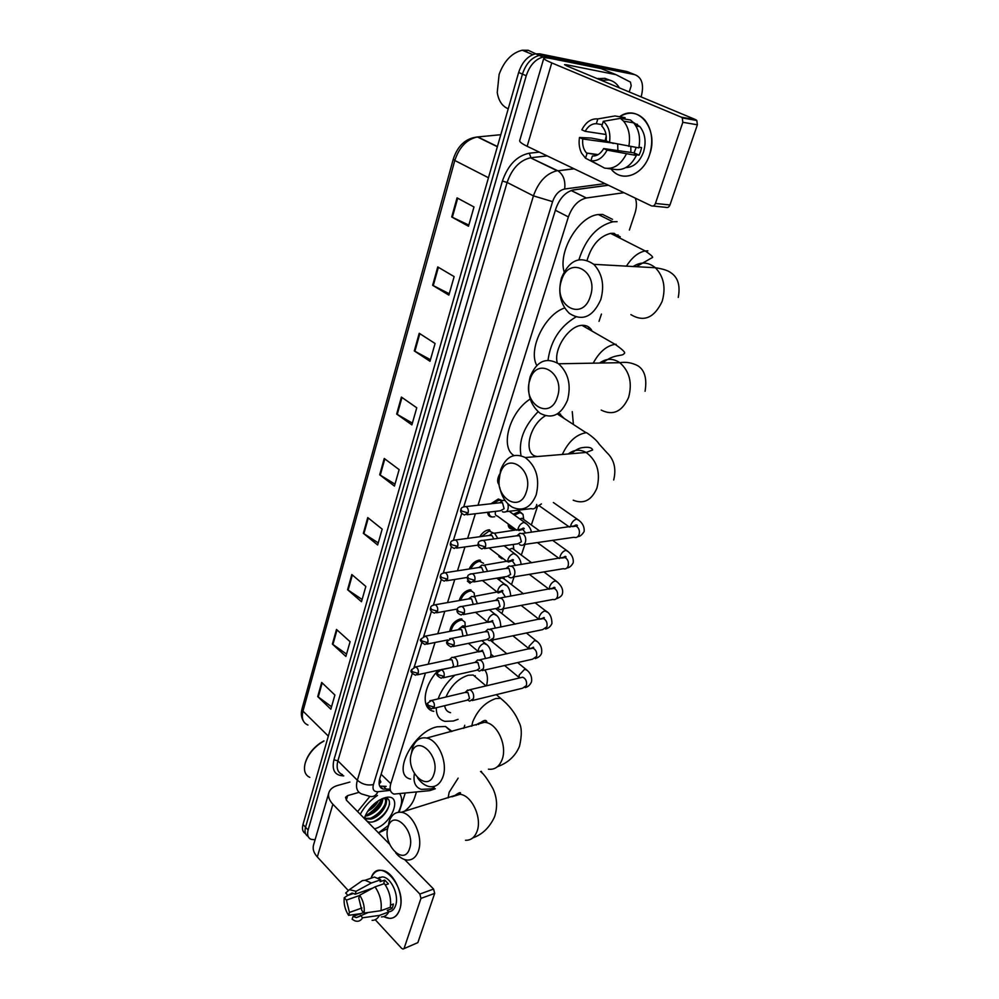 <?xml version="1.0" encoding="UTF-8"?>
<svg xmlns="http://www.w3.org/2000/svg" width="999" height="999" viewBox="0 0 999 999"><rect width="100%" height="100%" fill="white"/><g stroke="black" fill="none" stroke-linecap="round" stroke-linejoin="round"><path stroke-width="1.5" d="M449.737 631.393C450.786 625.212 454.22 621.091 460.027 619.03L461.875 618.98M459.178 600.549C461.001 594.917 464.385 591.358 469.33 589.885L470.966 589.847M469.18 569.005C471.466 564.123 474.675 561.188 478.821 560.177L480.232 560.139M479.745 536.738C482.192 532.829 485.114 530.544 488.486 529.895L489.672 529.857M492.257 516.945L491.533 516.945C489.135 516.658 487.862 515.097 487.674 512.287M490.959 503.758L498.339 499.001L502.31 500.599M499.275 484.877C497.015 482.492 497.115 478.971 499.562 474.275M491.858 587.899L489.31 585.913M502.547 558.753L498.476 555.082M512.475 528.971L511.75 528.971C509.34 528.633 508.154 526.96 508.179 523.938M513.274 514.223L519.592 511.451L523.039 514.423M425.449 673.039L390.784 783.691C389.235 789.222 390.322 792.694 394.043 794.093L429.807 790.634L435.339 788.748M614.535 233.466L614.772 235.502M585.302 325.562L585.414 327.297M379.62 779.108L380.869 782.03L379.121 783.953M608.416 185.24L572.539 190.085M623.963 192.695L586.276 198.002C578.259 199.975 572.29 206.281 568.381 216.908L478.034 505.219M475.362 513.748L467.644 538.374M464.96 546.94L457.48 570.829M454.77 579.457L447.527 602.597M444.792 611.301L437.774 633.728M435.027 642.482L428.209 664.21M629.37 230.057L634.902 213.424C636.788 207.53 636.925 202.435 635.302 198.139M463.748 728.321L464.76 725.286M492.445 641.995L493.156 639.86M501.885 613.573L503.521 608.691M511.513 584.615L514.098 576.86M521.328 555.082L524.9 544.368M531.343 524.987L537.2 507.342M599.038 321.303L601.448 314.061M509.065 549.525L512.275 548.326L513.886 549.4L513.236 544.467L513.686 547.902M467.37 581.131L470.142 583.316M381.88 800.536L373.489 811.213L381.88 800.536M315.085 839.797L311.026 839.322C307.867 837.824 306.905 834.714 308.129 829.994L526.236 75.762C529.632 65.572 535.152 59.353 542.819 57.093L547.377 57.03L634.715 74.638C642.07 77.435 644.218 84.865 641.146 96.928M416.396 792.17L414.473 798.151C412.687 803.171 409.365 807.542 404.508 811.275M308.129 829.994L305.544 827.247C304.37 831.755 305.219 834.814 308.104 836.413C305.219 834.814 304.37 831.755 305.544 827.247L522.44 74.113C525.811 63.948 531.331 57.742 538.985 55.494L543.543 55.432L633.691 74.226M412.225 673.551L379.745 778.696C378.246 784.19 379.345 787.649 383.054 789.085L388.936 789.085M608.304 185.19L573.676 189.86C565.646 191.808 559.715 198.077 555.869 208.666L463.798 506.643M461.725 513.374L453.471 540.084M451.398 546.765L443.356 572.814M441.296 579.47L433.454 604.87M431.406 611.475L423.751 636.263M421.715 642.844L414.248 667.007M386.151 786.363L379.707 786.126M367.108 814.859C373.526 810.788 378.396 805.469 381.73 798.9M305.544 833.653C302.672 832.055 301.81 828.995 302.984 824.5L305.544 827.247L522.44 74.113C525.811 63.948 531.331 57.742 538.985 55.494L543.543 55.432L630.918 73.102L634.715 74.638M302.984 824.5L518.656 72.465C522.015 62.325 527.522 56.131 535.177 53.909L539.735 53.846L627.147 71.578L630.918 73.102M419.23 333.279L435.077 343.506L430.007 361.288L414.298 350.924L419.23 333.279M437.762 266.933L454.145 276.611L448.863 295.13L432.629 285.289L437.762 266.933M457.055 197.864L473.988 206.968L468.494 226.249L451.71 216.983L457.055 197.864M367.744 517.569L382.167 529.133L377.659 544.979L363.349 533.316L367.744 517.569M351.823 574.537L365.834 586.45L361.476 601.723L347.59 589.71L351.823 574.537M336.488 629.457L350.087 641.708L345.879 656.443L332.392 644.093L336.488 629.457M321.678 682.454L334.89 695.017L330.844 709.215L317.732 696.59L321.678 682.454M401.398 397.078L416.758 407.779L411.888 424.887L396.665 414.048L401.398 397.078M384.253 458.466L399.138 469.617L394.443 486.076L379.695 474.8L384.253 458.466M394.992 484.14L379.695 474.8M412.387 423.114L396.665 414.048M331.543 706.73L317.732 696.59M346.553 654.07L332.392 644.093M362.113 599.487L347.59 589.71M378.246 542.882L363.349 533.316M468.831 225.087L451.71 216.983M449.263 293.743L432.629 285.289M430.457 359.702L414.298 350.924M399.637 909.802C396.341 918.056 391.034 920.329 383.716 916.595L389.66 918.418C394.293 918.331 397.614 915.446 399.637 909.802C408.029 886.925 378.446 855.069 371.054 878.221C373.189 872.851 376.586 870.216 381.243 870.341C393.057 870.166 405.02 895.529 399.637 909.802M405.119 793.456L399.138 812.187M349.9 782.055L337.674 785.451C333.054 786.787 330.145 789.123 328.933 792.469C327.784 796.265 329.096 800.187 332.879 804.232L419.855 894.043L433.591 889.06L404.657 859.565M328.758 793.044L313.599 844.842C312.412 848.788 313.649 852.821 317.307 856.942L348.089 890.309M375.237 919.717L401.598 948.301L403.022 949.05L417.857 942.631L403.746 948.763M433.591 889.06L434.69 893.368L420.954 898.401L404.22 948.001M420.954 898.401L419.855 894.043M434.69 893.368L417.857 942.631M389.56 844.18L346.528 800.299L345.517 797.327L347.664 795.591L359.003 792.357M378.534 832.929L387.687 828.646M368.231 912.487L356.343 917.606L353.047 916.395L363.661 912.549M361.913 907.979L349.463 912.449L346.428 900.099L359.628 895.479M390.584 905.057L393.431 904.02L392.819 906.518L391.895 908.678L387.275 910.376L388.761 911.962C386.988 915.271 384.54 916.92 381.406 916.92M378.122 878.096L382.192 876.922C390.784 876.772 399.475 895.154 395.592 905.519C394.18 909.515 391.845 911.6 388.599 911.787M385.327 884.964L388.399 883.89L384.752 880.082L380.119 881.68L380.731 879.782L371.378 883.004L356.081 891.295L355.169 894.217L372.839 888.049M379.295 877.921L379.695 877.272M369.18 878.858L374.45 877.06L380.731 879.782M384.378 883.603C389.448 890.996 391.421 898.888 390.284 907.292L380.944 910.701L364.123 913.061L361.875 910.613L358.791 898.138L359.715 895.216L375.025 886.862L384.378 883.603M358.866 883.054L362.387 880.594L365.11 880.256L371.378 883.004M375.025 886.862C380.095 894.305 382.068 902.247 380.944 910.701M347.839 895.354L344.243 897.714L346.428 900.099M349.463 912.449L348.564 915.334L360.589 913.66M348.564 915.334C345.042 909.764 343.606 903.895 344.243 897.714M353.621 893.406L347.889 895.404L345.691 893.019L349.425 889.659L356.081 891.295M359.715 895.216C363.311 900.823 364.785 906.767 364.123 913.061M347.889 895.404L352.085 893.069L355.169 894.217M360.377 915.334L362.612 917.781L379.42 915.396L388.761 911.962M379.42 915.396C377.659 918.705 375.224 920.366 372.09 920.366M362.612 917.781C360.701 920.941 358.117 921.952 354.845 920.828L352.135 919.267L353.047 916.395M390.334 907.017L391.895 908.678M384.752 880.082L383.516 883.903M399.912 794.055C402.659 798.476 402.147 804.557 398.376 812.274M388.249 825.611L378.446 832.841M383.566 798.164C396.029 796.028 386.838 818.893 372.964 821.852C369.193 822.652 366.683 821.715 365.434 819.018L364.935 816.595M364.323 818.443C366.808 811.001 371.803 804.907 379.27 800.174L384.365 797.914C403.633 791.707 393.394 823.7 374.7 828.82L374.55 828.858M365.159 818.268L369.992 818.281C379.795 816.27 389.335 801.435 384.128 798.126M365.359 818.855L370.816 819.105C381.593 816.895 391.183 799.999 383.766 798.338L383.354 798.238M365.534 815.184L366.72 814.959C375.362 811.675 380.519 806.243 382.205 798.688M365.135 816.108L367.545 815.783C376.998 811.95 382.155 806.143 383.017 798.363M369.368 808.965L376.198 802.222M367.769 811.176C372.602 808.566 376.148 805.082 378.396 800.699M360.252 814.297C364.348 806.668 370.08 800.386 377.46 795.454M357.592 811.588L369.905 796.39M309.827 777.384C305.12 775.174 303.521 770.641 305.045 763.773C307.342 755.856 312.4 749.038 320.229 743.293L324.013 740.983M305.444 762.349C307.767 754.982 312.55 748.638 319.805 743.343L323.913 740.883M386.363 802.322L386.863 798.538M370.142 808.004L375.137 803.059M368.406 814.435C374.538 811.151 378.983 806.692 381.73 801.036M371.553 817.794C377.784 814.485 382.292 809.952 385.065 804.207M386.201 800.948L386.463 798.388M373.514 821.702C381.98 817.519 387.325 811.638 389.548 804.045M409.578 848.576C415.946 830.968 393.156 808.466 388.124 826.935C381.93 844.043 404.133 866.895 409.578 848.576M388.074 827.122L389.148 821.578C391.483 814.834 395.504 811.737 401.186 812.287C412.874 813.236 423.613 837.05 418.406 850.948C416.096 857.317 412.287 860.351 406.968 860.039C402.934 859.552 399.15 857.117 395.629 852.734M434.265 787.724L431.031 788.898L421.316 789.36C415.334 787.362 413.024 782.13 414.385 773.651M410.577 779.058C391.196 775.212 412.974 731.73 437.062 726.797L445.529 726.485L451.998 731.405M433.916 774.225C440.609 755.631 416.833 733.766 411.526 753.171C405.007 771.228 428.171 793.493 433.916 774.225M411.288 753.995L412.437 748.101C415.222 740.247 419.98 736.9 426.698 738.036C438.436 740.084 448.114 762.811 442.969 776.698C440.209 784.14 435.689 787.437 429.408 786.613C425.012 785.714 421.066 782.791 417.57 777.846M478.833 679.819L473.214 675.037L468.306 675.237C458.354 678.446 450.899 685.714 445.966 697.015M484.815 670.004C487.599 673.801 488.161 679.07 486.501 685.789M458.054 719.342L453.296 721.016L444.967 721.353C439.061 719.817 436.176 715.272 436.301 707.729M475.274 675.711L475.049 676.598M444.68 705.681C445.229 709.54 447.19 711.875 450.561 712.687M438.124 698.875C441.396 689.947 447.003 682.03 454.932 675.149M433.803 711.338C420.666 709.065 422.852 686.251 438.299 670.229M526.311 491.983C534.365 469.393 506.593 450.499 500.199 473.638C492.382 495.516 519.343 515.072 526.311 491.983M499.05 480.894L500.611 469.917C505.956 456.543 514.16 452.422 525.249 457.542C536.326 466.296 539.972 478.721 536.201 494.83C530.906 507.579 523.014 511.738 512.524 507.305C505.944 503.421 501.66 496.765 499.7 487.325M564.073 418.319L558.628 413.074M572.265 411.6L573.389 424.263M560.514 413.998L560.339 415.921M545.417 415.746C528.371 425.686 522.839 455.819 537.537 456.518M521.016 455.694C518.369 440.796 524.05 426.148 538.074 411.725M513.961 455.532C499.787 447.24 509.577 411.95 530.194 399.038M557.342 397.165C565.884 373.151 536.7 355.457 529.932 379.932C521.64 403.171 549.949 421.615 557.342 397.165M530.157 376.723C536.65 361.126 546.116 356.818 558.566 363.773C568.394 372.839 571.378 384.965 567.519 400.137C561.063 415.06 551.923 419.455 540.084 413.299C529.732 404.545 526.411 392.357 530.157 376.723M591.695 330.257C589.747 327.06 586.875 325.424 583.091 325.324L582.03 325.349C568.906 325.549 553.296 349.25 557.28 362.887M584.777 325.462L584.902 327.01M588.548 326.91L588.473 329.058M548.026 360.239C550.649 340.921 559.927 326.498 575.874 316.983M536.775 365.434C527.822 349.55 544.667 314.423 564.66 307.967M590.309 296.478C599.375 270.891 568.668 254.595 561.463 280.519C552.672 305.257 582.429 322.415 590.309 296.478M561.475 277.897C569.343 259.802 580.119 255.282 593.818 264.335C602.335 273.551 604.657 285.302 600.786 299.6C592.944 316.958 582.492 321.578 569.418 313.461C560.352 304.508 557.704 292.657 561.475 277.897M620.242 236.825L613.274 233.291L610.589 233.379C599.4 236.326 591.57 245.292 587.1 260.264M613.973 233.366L614.235 235.227M564.098 271.728C557.942 251.261 578.883 216.109 598.364 214.535L602.609 214.423L612.524 219.355M618.019 234.865L618.044 237.163M578.921 259.715C585.739 238.561 597.052 225.911 612.849 221.778L617.095 221.641M468.081 700.287L469.705 701.173L473.389 698.688C474.138 695.566 473.426 692.881 471.266 690.634L469.692 689.772L466.471 691.158M433.416 708.441L466.87 700.274L469.542 698.476L468.007 692.657L465.022 692.469M477.959 670.404L479.433 671.216L483.366 668.668C484.128 665.484 483.416 662.787 481.218 660.564L477.684 659.927L476.348 661.188M443.194 677.797L476.648 670.267L479.495 668.418L477.934 662.549L474.912 662.412M498.726 579.632L501.885 577.847L504.308 579.07M488.036 639.909L489.36 640.646L493.556 638.024C494.33 634.79 493.606 632.067 491.358 629.87L487.912 629.245L486.413 630.606M453.184 646.503L486.613 639.635L489.647 637.737L488.074 631.83L485.014 631.743M498.339 608.791L499.475 609.44C501.523 610.027 503.009 609.128 503.946 606.755C504.745 603.446 503.996 600.711 501.723 598.538L498.351 597.914L496.416 599.899M463.386 614.56L496.79 608.366L500.012 606.418L498.414 600.474L495.329 600.436M503.421 558.828L499.9 556.156M519.742 518.893L522.027 518.269L523.826 519.567M514.41 515.047L520.179 512.599L523.001 514.36L523.526 517.981M514.66 528.833L512.824 529.02L509.465 524.875M508.841 577.01L509.802 577.572C511.963 578.259 513.548 577.347 514.56 574.825C515.372 571.453 514.622 568.693 512.3 566.545L509.028 565.933L506.968 567.907M473.813 581.93L507.167 576.435L510.601 574.45L508.978 568.456L505.856 568.468M519.58 544.567L520.342 545.029C522.627 545.829 524.313 544.892 525.399 542.207C526.223 538.786 525.462 536.001 523.114 533.878L519.955 533.266L517.744 535.252M484.44 548.588L517.757 543.818L521.403 541.783L519.755 535.764L516.62 535.814M457.929 629.795L462.762 625.874L465.234 626.823M457.267 666.296C458.204 663.086 457.554 660.302 455.319 657.954L451.985 657.292L450.686 658.491M451.036 631.131C452.335 625.561 455.532 621.915 460.639 620.179L462.375 620.142L464.922 622.14L465.172 625.187M452.11 667.419L453.571 665.646L452.06 659.902L449.2 659.727M440.884 669.655L451.536 667.544M467.282 635.289L465.01 627.809L461.75 627.172L460.314 628.458M460.639 600.299C462.549 595.342 465.659 592.257 469.955 591.046L471.491 591.008L474.175 592.994L474.475 596.241M463.012 636.151L461.738 629.745L458.853 629.607M468.543 598.913L470.442 597.377M477.36 603.671L474.9 597.065L471.728 596.428L470.129 597.802M470.791 568.756C473.026 564.61 475.911 562.15 479.445 561.338L483.591 563.286M473.276 604.395L471.615 598.963L468.706 598.876M487.524 571.378L485.002 565.684L481.918 565.059L480.157 566.52M481.555 536.5L489.123 531.043L493.144 532.904M483.516 572.015L481.693 567.557L478.758 567.519M497.802 538.399L494.567 533.204L492.32 533.041L490.384 534.59M493.044 503.521L498.988 500.162L501.923 500.849M494.717 516.733L492.594 516.995C490.209 516.683 488.998 515.059 488.998 512.125M493.781 538.948L491.983 535.489L489.023 535.489M516.783 530.232L497.39 516.046C495.417 515.671 494.817 514.11 495.579 511.351M505.119 500.524L502.972 500.337L500.836 501.985M466.995 514.735L500.449 510.764L504.108 508.703L502.485 502.759L499.512 502.797M502.385 511.638L503.021 512.025C507.317 512.549 508.953 509.827 507.917 503.846M499.063 482.255L499.05 479.757M649.612 154.645C643.219 175.499 621.503 183.029 611.038 168.918L612.412 170.479C623.301 182.617 643.493 174.475 649.612 154.645C659.09 128.946 637.974 102.984 619.567 116.733C628.87 111.126 637.225 112.163 644.667 119.805C651.935 129.208 653.583 140.822 649.612 154.645M695.816 119.718L696.815 120.479L697.364 124.788L682.829 122.29L682.267 117.932L681.256 117.158L695.816 119.718L566.595 65.847L564.572 64.648L566.57 64.773L615.983 74.663L630.444 82.093L631.193 85.802L629.22 91.958M615.609 74.525L601.161 68.606L552.047 58.729C547.052 57.73 544.305 57.555 543.831 58.192C543.543 58.978 546.191 60.552 551.76 62.912L681.256 117.158M601.161 68.606L615.759 74.563M543.793 58.304L519.717 140.572C519.318 141.771 521.79 143.681 527.147 146.291L651.41 205.856C653.171 206.431 654.507 205.632 655.444 203.446L669.967 204.97C669.03 207.13 667.694 207.929 665.946 207.355L652.971 206.019M682.829 122.29L655.444 203.446M697.364 124.788L669.967 204.97M635.364 125.087L636.975 124.076L635.364 125.087M630.856 152.435L630.844 146.691M636.151 147.465L634.065 152.897L603.683 148.576C600.674 153.721 596.903 156.206 592.382 156.019L590.909 160.727C597.477 161.451 602.859 157.917 607.055 150.125L636.363 155.482L634.14 154.47L639.098 155.17L640.584 151.486L641.583 147.59L638.985 147.203M597.514 154.957L586.5 153.009C583.428 149.463 582.18 144.793 582.754 138.986L613.261 143.144M617.882 150.599L617.682 144.068M633.191 122.328L639.86 126.623C645.192 133.416 646.415 141.846 643.543 151.923C639.71 162 633.766 167.245 625.736 167.632M635.801 125.787L637.487 124.438M606.468 140.984L591.133 138.049L579.482 137.487L582.754 138.986M624.625 119.031L625.074 117.657L614.984 115.959L597.839 118.918L596.341 123.701L602.26 124.65M630.531 120.017L633.653 122.827C638.923 129.37 640.659 137.712 638.861 147.864L609.527 142.37L606.143 140.834C606.73 135.14 605.556 130.519 602.609 126.96L601.798 126.124L603.309 121.329L620.454 118.344L630.531 120.017M587.012 153.521L585.539 158.204L600.124 165.709M620.454 118.344L623.576 121.166C628.87 127.76 630.606 136.164 628.821 146.391M585.539 158.204L581.568 153.147C579.295 148.539 578.596 143.319 579.482 137.487M606.006 134.503L585.139 131.319L581.843 129.833C585.889 122.04 591.221 118.406 597.839 118.918M603.309 121.329C608.678 126.124 610.751 133.129 609.527 142.37M585.139 131.319C588.061 126.174 591.808 123.626 596.341 123.701M605.132 140.784L606.231 136.101M636.363 155.482C630.794 166.184 623.538 170.817 614.622 169.38L607.542 168.481M626.323 154.071C620.754 164.86 613.498 169.53 604.57 168.094L590.909 160.727M603.683 148.576L607.055 150.125M634.065 152.897L639.098 155.17M611.875 142.857L613.224 143.469M508.229 108.804C502.272 106.319 498.613 100.887 497.24 92.507L499.113 74.388C504.17 60.852 511.9 52.797 522.277 50.212L528.146 50.25L542.819 57.093M601.248 80.295L608.841 79.957C613.311 80.894 616.82 83.516 619.392 87.862M597.352 78.671L604.957 78.347L609.652 80.145M524.025 50.937L526.885 51.224M381.118 774.262L390.784 783.691M555.369 210.265L568.381 216.908M571.203 190.484L586.388 197.989M343.756 775.886C334.865 775.574 331.593 770.192 333.941 759.777L502.41 181.031C507.992 165.035 516.945 155.769 529.27 153.222L539.31 152.123M547.377 57.03L539.735 53.846M526.236 75.762L518.656 72.465M605.019 183.616L564.672 189.011C559.215 190.26 555.194 194.468 552.597 201.636L373.401 784.602C372.24 789.46 373.763 791.832 377.972 791.707C375.949 795.704 373.189 797.239 369.705 796.34L361.8 794.005C356.918 792.045 355.432 787.462 357.355 780.244L337.899 760.851C336.064 768.019 337.6 772.614 342.52 774.637M373.401 784.602C367.47 785.738 362.125 784.29 357.355 780.244L533.441 195.866C538.449 181.781 546.328 173.401 557.092 170.729L530.457 157.792C519.73 160.352 511.95 168.569 507.117 182.455L337.899 760.851L333.941 759.777M574.163 168.819L557.929 170.804L573.851 168.681M547.202 155.906L530.993 157.73L529.27 153.222M552.597 201.636L533.441 195.866L507.117 182.455L502.41 181.031M377.972 791.707L390.222 790.359M547.14 155.869L530.457 157.792L557.929 170.804C563.361 174.575 565.609 180.644 564.672 189.011M381.443 788.273L382.155 788.199M383.716 786.625L386.501 789.36M328.334 736.113L302.984 711.126L302.06 708.653L453.271 159.153L454.807 160.489L302.984 711.126C301.286 718.244 302.947 722.889 307.954 725.049M474.2 137.7L477.435 136.975C466.833 139.223 459.29 147.065 454.807 160.489L488.461 177.735M500.811 134.703L477.797 136.938L497.415 146.541M384.815 458.878L380.257 475.187M368.281 518.006L363.886 533.716M352.36 574.974L348.127 590.109M337 629.919L332.917 644.517M322.178 682.929L318.244 697.002M401.973 397.477L397.24 414.423M419.817 333.666L414.897 351.286M438.374 267.295L433.254 285.627M457.692 198.214L452.347 217.307M332.879 804.232L317.307 856.942M347.664 795.591L346.316 800.074M378.047 800.923L367.17 812.125M465.484 840.259C470.829 840.471 474.687 837.487 477.047 831.318C482.355 817.856 471.69 795.067 459.927 794.317L451.923 796.765M458.154 778.134L449.163 792.257L448.101 797.926M482.28 773.263L481.318 771.303M488.449 769.205C494.767 769.917 499.325 766.683 502.135 759.49C507.367 746.066 497.777 724.325 485.989 722.489C482.28 721.753 478.996 722.614 476.161 725.062M506.181 703.209L500.586 698.289L495.704 698.576C485.314 702.222 477.672 709.964 472.752 721.79L471.715 726.236M573.201 500.199C583.666 504.395 591.57 500.374 596.915 488.124C600.761 472.702 597.177 460.814 586.163 452.472C579.82 449.063 573.863 449.562 568.281 453.971M557.267 413.961L586.063 432.717C576.223 434.465 568.306 441.708 562.312 454.458M601.198 410.077C612.949 415.934 622.09 411.725 628.596 397.452C632.504 382.929 629.582 371.353 619.842 362.699C612.961 358.104 606.206 358.229 599.575 363.062M616.121 344.28L615.072 344.33C606.518 345.766 599.225 352.048 593.206 363.174M630.893 314.623C643.856 322.377 654.27 317.969 662.137 301.398C666.058 287.774 663.798 276.548 655.381 267.744C648.276 261.938 640.859 261.526 633.154 266.508M647.876 250.849L645.204 250.961C638.249 252.335 631.992 257.405 626.435 266.146M427.41 703.433C425.849 704.532 427.235 706.355 431.58 708.878L434.24 707.067C434.777 703.883 433.878 701.673 431.556 700.449L429.907 700.724M434.24 707.067L428.346 705.431L427.46 703.296L431.556 700.449L466.87 692.032M519.355 677.996L519.118 675.087L524.7 669.243L527.147 670.379M472.227 700.549L522.639 688.199L526.448 685.476C527.035 681.405 525.786 678.646 522.689 677.197L520.117 677.809M437.15 672.752C435.789 674.337 437.15 676.161 441.233 678.234L444.068 676.36C444.617 673.239 443.743 671.028 441.458 669.755L439.685 670.029M444.068 676.36L438.111 674.712L437.187 672.614L441.458 669.755L476.91 661.975M529.12 648.988L529.07 646.253L534.69 640.384L537.125 641.583M482.155 670.604L532.529 659.203L536.588 656.405C537.2 652.409 535.988 649.662 532.942 648.164L530.169 648.763M447.077 641.42C445.741 642.956 447.077 644.792 451.073 646.94L454.095 645.017C454.657 641.945 453.821 639.747 451.585 638.436L449.687 638.673M454.095 645.017L448.076 643.344L447.127 641.296L451.585 638.436L487.15 631.318M521.128 605.394L539.123 619.405L539.21 616.845C540.397 613.736 542.282 611.775 544.88 610.951L547.29 612.212M492.295 640.047L542.607 629.632L546.915 626.773C547.552 622.839 546.391 620.104 543.419 618.543L540.434 619.143M457.23 609.427C456.356 611.775 457.642 613.623 461.113 614.984L464.335 613.011C464.922 609.977 464.11 607.792 461.925 606.443L459.89 606.655M464.335 613.011L458.266 611.301L457.267 609.303C457.267 607.879 458.816 606.917 461.925 606.443L497.627 600.024M549.388 589.198L549.562 586.863C550.761 583.691 552.672 581.73 555.269 580.943L557.667 582.255M502.622 608.853L552.884 599.475C554.92 600.024 556.418 599.15 557.367 596.853L557.467 596.54C558.116 592.682 557.005 589.947 554.095 588.349L550.911 588.923M467.607 576.748C466.733 579.02 467.982 580.881 471.378 582.33L474.8 580.307C475.399 577.335 474.625 575.149 472.502 573.763L470.317 573.95M474.8 580.307L468.668 578.571L467.644 576.635C467.632 575.124 469.255 574.175 472.502 573.763L508.316 568.069M559.877 558.366L560.114 556.281C561.338 553.059 563.261 551.073 565.871 550.337L568.244 551.71M513.174 577.01L563.361 568.693C565.509 569.343 567.095 568.443 568.119 566.008L568.219 565.684C568.893 561.913 567.819 559.203 565.009 557.554L561.6 558.091M478.196 543.356C477.31 545.529 478.521 547.39 481.855 548.963L485.489 546.89C486.101 543.968 485.377 541.808 483.304 540.384L480.981 540.521M485.489 546.89L479.295 545.129L478.234 543.244C478.296 541.608 479.995 540.646 483.304 540.384L519.243 535.452M570.604 526.885L570.879 525.074C572.127 521.79 574.063 519.805 576.685 519.118L579.045 520.541M523.938 544.505L574.038 537.275C576.311 538.036 577.996 537.125 579.095 534.54L579.195 534.215C579.895 530.519 578.871 527.822 576.148 526.123L572.514 526.623M411.463 669.879C410.114 671.428 411.476 673.214 415.522 675.224L418.219 673.376C418.743 670.292 417.894 668.131 415.684 666.895L414.023 667.145M418.219 673.376L412.375 671.753L411.513 669.755L415.684 666.895L451.048 659.328M478.533 651.922L478.446 649.3C479.557 646.253 481.456 644.293 484.115 643.431L486.725 644.73M485.564 658.516L483.204 651.985L481.818 651.223L479.245 651.773M420.954 639.135C419.418 640.047 420.741 641.845 424.912 644.517L427.784 642.619C428.321 639.572 427.51 637.412 425.337 636.151L423.564 636.375M427.784 642.619L421.878 640.971L420.991 639.01L425.337 636.151L460.839 629.22M488.049 622.389L488.086 619.954C489.223 616.858 491.121 614.897 493.806 614.073L496.391 615.421M495.429 628.096L492.994 622.365L491.745 621.678L488.998 622.202M430.631 607.742C429.732 610.002 431.031 611.813 434.49 613.161L437.55 611.213C438.099 608.216 437.312 606.068 435.189 604.77L433.291 604.969M437.55 611.213L431.593 609.54L430.656 607.629C430.557 606.306 432.067 605.344 435.189 604.77L470.829 598.513M497.777 592.257L497.914 590.034C499.075 586.875 500.998 584.902 503.683 584.115L506.256 585.539M505.419 597.052L501.898 591.533L498.126 592.994M440.509 575.699C439.622 577.897 440.884 579.707 444.28 581.143L447.527 579.145C448.089 576.198 447.327 574.05 445.254 572.727L443.231 572.889M447.527 579.145L441.496 577.447L440.547 575.586C440.497 574.15 442.058 573.189 445.254 572.727L481.019 567.157M507.742 561.488L507.942 559.515C509.115 556.293 511.051 554.32 513.748 553.583L516.321 555.057M515.509 565.372L512.25 560.789L508.379 562.062M450.599 542.969C449.712 545.104 450.936 546.928 454.258 548.451L457.704 546.391C458.279 543.493 457.567 541.358 455.544 539.997L453.396 540.134M457.704 546.391L451.623 544.667L450.636 542.857C450.649 541.296 452.285 540.347 455.544 539.997L491.433 535.164M517.944 530.082L518.169 528.384C519.368 525.099 521.328 523.114 524.025 522.415L526.573 523.976M525.699 533.004L522.814 529.433L518.868 530.494M460.914 509.527C460.015 511.575 461.188 513.411 464.46 515.034L468.106 512.937C468.693 510.089 468.019 507.967 466.058 506.58L463.773 506.668M468.106 512.937L461.963 511.176L460.939 509.428C460.964 507.779 462.674 506.83 466.058 506.58L502.072 502.509M506.53 511.6L531.318 508.628C533.728 509.478 535.452 508.429 536.5 505.494L536.7 504.47M551.76 62.912L527.147 146.291M566.57 64.773L566.296 65.722M501.81 558.728L498.813 556.455M511.75 528.971L508.591 526.648M571.116 190.509L586.276 198.002M380.269 786.338L383.054 789.085M453.271 159.153C457.704 145.654 465.759 138.262 477.435 136.975L497.365 146.728M303.346 720.941C301.223 717.507 300.786 713.398 302.06 708.653M356.343 917.606L359.365 916.508M378.396 878.233L382.192 876.922M365.11 880.256L374.45 877.06M349.425 889.659L362.387 880.594M480.531 771.54C483.416 773.451 487.537 779.108 492.882 788.498C497.177 797.639 497.727 807.105 494.53 816.895C489.572 827.534 482.305 834.54 472.727 837.924M454.108 796.091C458.991 792.494 461.101 791.707 460.427 793.73L401.186 812.287M451.211 731.605L445.529 726.485M496.303 694.655L500.586 698.289C509.315 705.369 515.447 713.348 518.968 722.227C521.853 727.185 522.04 735.189 519.517 746.241C515.422 756.043 508.066 762.861 497.44 766.695M478.471 724.462C485.826 717.894 486.563 721.166 486.775 721.69L426.698 738.036M473.214 675.037L486.001 685.901M571.103 453.733C575.299 450.074 579.083 448.039 582.454 447.627C588.411 446.74 591.82 447.515 592.657 449.95L586.163 452.472L525.249 457.542M613.686 480.007C616.445 468.668 614.16 459.528 606.805 452.547L599.275 444.243C597.065 440.784 592.832 436.938 586.563 432.692M645.067 391.271C647.115 378.633 644.73 370.13 637.886 365.771C631.905 362.699 625.898 361.675 619.842 362.699L558.566 363.773M582.03 325.349L615.072 344.33C623.001 349.862 626.011 352.934 624.125 353.534C622.215 356.83 614.61 353.246 602.559 362.999M678.259 297.427C680.444 285.751 678.034 277.56 671.028 272.839C668.106 270.554 662.899 268.856 655.381 267.744L593.818 264.335M612.849 221.778L598.364 214.535M610.589 233.379L645.204 250.961C651.535 255.245 653.808 257.492 652.035 257.73L636.326 266.696M525.174 687.587C527.959 686.937 530.069 685.014 531.518 681.817C532.23 676.698 530.294 672.477 525.724 669.18L517.644 662.574M490.921 640.746L506.943 653.833M521.228 677.547L469.692 689.772M465.422 692.182L467.682 689.997M491.146 654.382L493.931 656.68M504.62 665.521L519.043 677.422M535.277 658.578C538.848 657.392 540.971 655.506 541.633 652.921C542.22 647.564 540.222 643.368 535.614 640.322L526.373 632.991M495.604 608.578L515.234 624.163M531.293 648.513C533.029 647.165 533.803 646.89 533.628 647.677L479.795 659.777M475.387 662.087L477.684 659.927M500.761 626.061L501.735 626.835M512.887 635.789L528.995 648.701M545.579 628.995C548.538 628.284 550.661 626.448 551.947 623.463C551.873 617.182 549.787 612.999 545.691 610.913L535.139 602.784M502.697 577.822L523.488 593.831M504.233 578.896L504.008 576.947M541.57 618.918C543.681 617.419 544.555 617.132 544.193 618.031L490.109 629.158M485.576 631.38L487.912 629.245M556.106 598.826C560.077 597.452 562.2 595.654 562.462 593.418C563.349 589.235 561.176 585.064 555.968 580.906L543.906 571.915M512.275 548.326L531.693 562.812M552.06 588.711C553.721 587.212 554.707 586.913 555.007 587.787L500.649 597.914M495.979 600.024L498.351 597.914M529.308 574.338L549.075 589.248M566.845 568.019C569.38 567.769 571.503 566.008 573.189 562.762C573.776 557.979 571.528 553.821 566.445 550.312L552.659 540.359M522.027 518.269L539.797 531.081M523.713 519.318L523.001 514.36M520.179 512.599L518.631 511.476M562.762 557.904C564.722 556.256 565.834 555.943 566.071 556.942L511.401 566.021M506.605 568.006L509.028 565.933M537.375 542.569L559.165 558.478M509.852 526.848L508.304 525.711M577.822 536.588C579.932 536.638 582.03 534.94 584.14 531.493C584.59 526.498 582.255 522.365 577.135 519.093L553.371 502.522M573.688 526.461C575.299 524.862 576.548 524.537 577.41 525.474L522.402 533.454M517.47 535.314L519.955 533.266M539.622 506.056L569.38 527.047M490.072 657.529L490.896 655.656C491.283 650.224 489.373 646.128 485.164 643.393L481.805 640.621M463.811 625.836L465.047 626.86M480.482 651.51C482.092 650.187 482.817 649.899 482.667 650.661L453.921 657.167M465.309 626.81L464.922 622.14M449.662 659.427L451.985 657.292M462.375 620.142L460.889 618.93M468.456 643.368L478.409 651.648M417.345 674.824L439.96 669.854M500.399 627.11L500.686 626.273C500.611 620.342 498.626 616.258 494.73 614.023L489.36 609.74M490.247 621.965C492.207 620.504 493.019 620.204 492.694 621.066L463.761 627.11M474.488 596.316L474.175 592.994M459.39 629.27L461.75 627.172M471.491 591.008L469.992 589.81M475.524 612.312L488.024 622.402M426.873 644.118L447.902 639.909M496.79 578.146L504.495 584.09C508.116 585.651 510.202 589.66 510.739 596.103M500.212 591.833C501.723 590.384 502.647 590.072 502.959 590.896L473.813 596.44M469.318 598.501L471.728 596.428M480.781 561.301L479.258 560.127M482.405 580.506L497.49 592.307M436.588 612.787L457.38 609.015M504.058 545.779L514.435 553.546C518.568 556.393 520.791 560.039 521.103 564.485M510.377 561.076C512.125 559.515 513.161 559.19 513.474 560.114L484.078 565.147M479.458 567.107L481.918 565.059M490.247 531.018L488.698 529.87M489.023 547.939L507.08 561.588M446.516 580.781L467.47 577.41M509.203 511.276L524.587 522.39C528.309 524.85 530.606 528.121 531.493 532.217M520.766 529.707C522.827 527.996 523.988 527.659 524.238 528.708L494.567 533.204M489.822 535.052L492.32 533.041M499.9 500.137L498.326 499.001M489.385 514.622L487.812 513.474M456.643 548.114L478.071 545.104M535.114 507.967L541.408 503.921M500.412 502.322L502.972 500.337M499.113 483.204L497.802 482.28M696.815 120.479L682.267 117.932M586.5 153.009L598.151 154.608M635.913 125.974L639.86 126.623M623.576 121.166L633.653 122.827M602.247 80.057L598.351 78.434M532.829 54.633L522.277 50.212"/></g></svg>
